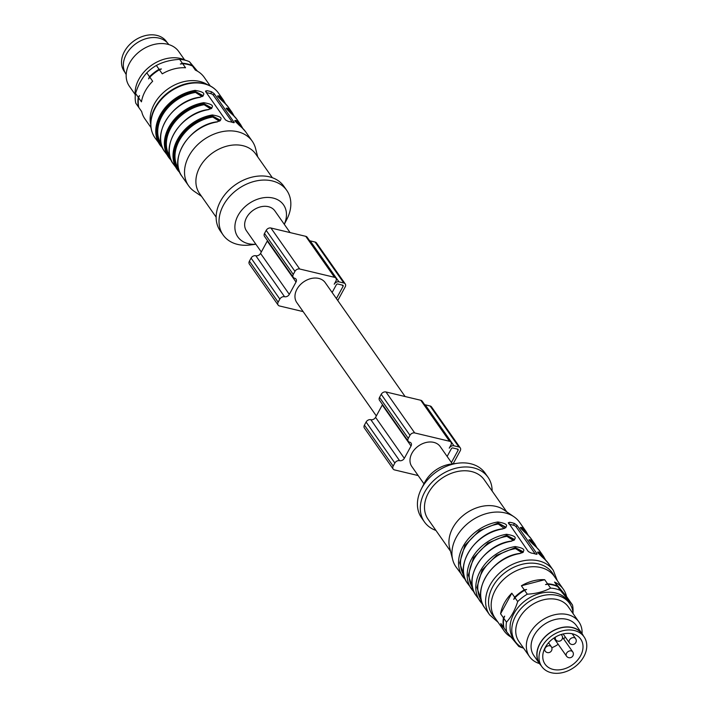 <?xml version="1.0" encoding="UTF-8"?>
<svg xmlns="http://www.w3.org/2000/svg" width="708" height="708" viewBox="0 0 708 708"><rect width="100%" height="100%" fill="white"/><g stroke="black" fill="none" stroke-linecap="round" stroke-linejoin="round"><path stroke-width="1.06" d="M376.337 415.932L296.794 302.555A17.346 12.974 -35.1 0 1 299.767 285.289A17.346 12.974 -35.1 0 1 318.724 278.421A17.346 12.974 -35.1 0 1 325.202 282.625L405.118 396.533M303.148 311.609L279.527 305.971A3.77 2.823 -35.1 0 1 278.12 305.06A3.77 2.823 -35.1 0 1 278.156 302.157L279.837 299.077A3.77 2.823 -35.1 0 1 284.572 296.732A3.77 2.823 144.9 0 0 289.306 294.378L296.024 282.049A3.77 2.823 144.9 0 0 296.059 279.156A3.77 2.823 144.9 0 0 294.652 278.244A3.77 2.823 -35.1 0 1 293.245 277.324A3.77 2.823 -35.1 0 1 293.271 274.43L294.953 271.35A3.77 2.823 -35.1 0 1 299.688 268.996L334.521 277.315A3.77 2.823 -35.1 0 1 335.928 278.235A3.77 2.823 -35.1 0 1 335.902 281.129L334.22 284.209A3.77 2.823 -35.1 0 1 338.955 281.855L343.84 283.023A3.77 2.823 -35.1 0 1 345.256 283.943A3.77 2.823 -35.1 0 1 345.221 286.837L337.76 300.519M336.397 298.581L343.079 286.324A1.133 0.85 144.9 0 0 342.672 285.182L337.778 284.014A1.133 0.85 144.9 0 0 336.362 284.722L332.123 292.493M278.12 305.06L249.366 264.066A3.77 2.823 -35.1 0 1 249.402 261.172L251.083 258.093A3.77 2.823 -35.1 0 1 255.818 255.738A3.77 2.823 144.9 0 0 260.553 253.393L267.27 241.065A3.77 2.823 144.9 0 0 267.482 240.605M293.245 277.324L264.491 236.339A3.77 2.823 -35.1 0 1 264.518 233.445L266.199 230.366A3.77 2.823 -35.1 0 1 270.934 228.011L305.767 236.33A3.77 2.823 -35.1 0 1 307.175 237.242L335.928 278.235M309.661 240.791A3.77 2.823 -35.1 0 1 310.201 240.87L315.087 242.039A3.77 2.823 -35.1 0 1 316.494 242.95L345.256 283.943M167.194 42.622L166.522 41.666A25.833 19.328 144.9 0 0 156.884 35.4A25.833 19.328 144.9 0 0 124.44 51.507A25.833 19.328 144.9 0 0 124.227 71.349L124.891 72.296M168.796 44.577L168.69 44.427A26.028 19.47 144.9 0 0 136.21 43.436A26.028 19.47 144.9 0 0 126.086 74.322L126.183 74.473M184.549 59.808L178.752 51.542A30.179 22.567 144.9 0 0 154.326 44.4A30.179 22.567 144.9 0 0 129.608 63.039A30.179 22.567 144.9 0 0 129.352 86.208L135.148 94.474M135.272 95.784A33.188 24.824 -35.1 0 1 151.53 65.286A33.188 24.824 -35.1 0 1 185.744 60.375M138.812 107.43L138.494 107.041A36.205 27.081 -35.1 0 1 138.264 97.297L139.485 95.598L138.591 97.766L141.45 101.837A36.205 27.081 144.9 0 1 152.671 81.252L149.822 77.181L148.6 78.88L149.485 76.703A36.205 27.081 -35.1 0 1 159.07 69.304L161.424 68.968L159.406 69.773L162.256 73.844A36.205 27.081 144.9 0 1 185.549 67.773L182.699 63.702L180.345 64.039L182.363 63.233A36.205 27.081 -35.1 0 1 192.187 65.578L195.373 70.119A36.205 27.081 144.9 0 1 204.205 77.314L210.241 85.925M138.494 107.041L135.786 103.182A36.205 27.081 -35.1 0 1 135.555 93.429L138.264 97.297M149.485 76.703L146.777 72.844A36.205 27.081 -35.1 0 1 156.362 65.446L159.07 69.304M182.363 63.233L179.655 59.375A36.205 27.081 -35.1 0 1 189.478 61.72L192.187 65.578M197.488 71.207L189.478 61.72M146.777 72.844C141.954 78.163 138.21 85.022 135.555 93.429M179.655 59.375C170.814 59.853 163.044 61.87 156.362 65.446M138.591 97.766A36.205 27.081 -35.1 0 0 138.83 107.519L141.68 111.581A36.205 27.081 144.9 0 0 144.919 118.9L150.954 127.511M149.822 77.181A36.205 27.081 -35.1 0 1 159.406 69.773M182.699 63.702A36.205 27.081 -35.1 0 1 192.514 66.048M150.698 124.325A36.205 27.081 -35.1 0 1 168.061 88.845A36.205 27.081 -35.1 0 1 207.329 84.597M169.964 156.565A37.338 27.931 -35.1 0 1 172.416 125.396A37.338 27.931 -35.1 0 1 204.152 104.74L210.674 108.908M227.48 109.952L228.118 110.457A0.743 0.487 131.5 0 1 228.383 109.554L226.533 108.59M178.593 168.858A37.338 27.931 -35.1 0 1 181.044 137.688A37.338 27.931 -35.1 0 1 212.781 117.032L219.303 121.21M236.109 122.245L236.746 122.758A0.743 0.487 131.5 0 1 237.012 121.847L235.162 120.882M218.861 97.651L219.498 98.164A0.743 0.487 131.5 0 1 219.754 97.253L217.905 96.288M161.344 144.264A37.338 27.931 -35.1 0 1 163.787 113.094A37.338 27.931 -35.1 0 1 195.532 92.438L202.046 96.615M204.152 104.74L203.939 103.713A38.09 28.488 144.9 0 0 170.708 126.13A38.09 28.488 144.9 0 0 170.575 158.601M211.701 108.306L203.939 103.713A38.099 28.497 144.9 0 0 170.681 126.148A38.099 28.497 144.9 0 0 170.593 158.636M212.781 117.032L212.559 116.006A38.09 28.488 144.9 0 0 179.336 138.432A38.09 28.488 144.9 0 0 179.204 170.893M220.33 120.608L212.559 116.006L212.347 114.97C222.002 116.554 223.631 118.873 217.232 121.935A38.852 29.055 144.9 0 0 183.992 143.751A38.852 29.055 144.9 0 0 182 176.363C168.026 159.043 189.797 124.971 217.055 121.811L217.232 121.935M195.532 92.438L195.098 90.385C204.745 91.96 206.373 94.279 199.983 97.341A38.852 29.055 144.9 0 0 166.743 119.156A38.852 29.055 144.9 0 0 164.752 151.769C150.777 134.449 172.548 100.377 199.798 97.217L199.983 97.341M203.081 96.014L195.311 91.421A38.09 28.488 144.9 0 0 162.079 113.838A38.09 28.488 144.9 0 0 161.946 146.299M232.374 122.325L213.391 95.27A2.266 0.832 28.6 0 0 210.692 93.598L206.302 92.553M211.258 108.607L211.789 107.997M211.798 107.988L203.939 103.704L203.727 102.678C213.374 104.253 215.002 106.572 208.603 109.634A38.852 29.055 144.9 0 0 175.372 131.449A38.852 29.055 144.9 0 0 173.38 164.07C159.406 146.751 181.168 112.678 208.426 109.519L208.603 109.634M233.419 115.493A0.743 0.487 131.4 0 1 233.534 115.59C226.445 109.315 224.817 106.997 228.649 108.634A0.743 0.487 131.4 0 1 228.392 109.536L226.436 108.492M219.878 120.9L220.409 120.298M220.418 120.28L212.568 115.997A38.099 28.497 144.9 0 0 179.31 138.441A38.099 28.497 144.9 0 0 179.221 170.938M242.154 127.883A0.743 0.487 -48.6 0 0 242.101 127.821L245.614 131.741A38.852 29.055 144.9 0 0 242.154 127.883C235.065 121.608 233.436 119.289 237.277 120.926A0.743 0.487 131.4 0 1 237.012 121.838L235.1 120.749M224.905 103.297A0.743 0.487 -48.6 0 0 224.852 103.235L228.357 107.147A38.852 29.055 144.9 0 0 224.905 103.297C217.816 97.023 216.188 94.704 220.02 96.332A0.743 0.487 131.4 0 1 219.763 97.244L217.807 96.2M202.63 96.315L203.161 95.704M203.169 95.686L195.311 91.421A38.099 28.497 144.9 0 0 162.061 113.846A38.099 28.497 144.9 0 0 161.964 146.344M233.693 122.714L234.083 121.997L233.215 122.59A38.852 29.055 144.9 0 0 230.826 121.909A38.852 29.055 144.9 0 0 228.33 121.422L225.525 119.953L205.683 91.668L206.763 90.677A38.852 29.055 -35.1 0 1 209.258 91.173A38.852 29.055 -35.1 0 1 211.648 91.845L214.241 93.713L234.26 122.59M205.683 91.668L205.559 90.978M208.285 109.687L211.86 108.023M216.913 121.988L220.489 120.325M235.012 120.732L235.056 120.572C233.959 120.13 236.313 122.555 242.109 127.829A0.743 0.487 -48.6 0 0 242.048 127.785M217.754 96.138L217.807 95.987C216.71 95.545 219.055 97.961 224.852 103.235A0.743 0.487 -48.6 0 0 224.79 103.191M199.665 97.394L203.231 95.73M201.541 196.337L194.319 191.399A38.852 29.055 -35.1 0 1 188.62 185.797A38.852 29.055 -35.1 0 1 195.275 147.14A38.852 29.055 -35.1 0 1 237.729 131.75A38.852 29.055 -35.1 0 1 252.225 141.175A38.852 29.055 -35.1 0 1 255.553 148.441L257.739 156.911M216.135 217.135L199.514 193.443A34.32 25.674 -35.1 0 1 205.391 159.291A34.32 25.674 -35.1 0 1 242.897 145.689A34.32 25.674 -35.1 0 1 255.712 154.017L272.332 177.717M255.889 244.251L250.225 244.968A38.852 29.055 -35.1 0 1 223.126 234.976L220.25 230.879A38.852 29.055 -35.1 0 1 226.905 192.222A38.852 29.055 -35.1 0 1 269.359 176.832A38.852 29.055 -35.1 0 1 283.855 186.257L286.731 190.355A38.852 29.055 -35.1 0 1 286.899 219.241L284.297 224.321M223.126 234.976A38.852 29.055 -35.1 0 1 229.781 196.32A38.852 29.055 -35.1 0 1 272.235 180.929A38.852 29.055 -35.1 0 1 286.731 190.355M255.871 244.216A27.913 20.877 -35.1 0 1 236.401 219.108A27.913 20.877 -35.1 0 1 273.111 198.063A27.913 20.877 -35.1 0 1 284.271 224.286M261.314 251.986L246.472 230.826A17.346 12.974 -35.1 0 1 253.225 210.241A17.346 12.974 -35.1 0 1 274.881 210.904L290.094 232.587M423.968 483.83L411.817 466.51A17.346 12.974 -35.1 0 1 414.782 449.244A17.346 12.974 -35.1 0 1 433.747 442.367A17.346 12.974 -35.1 0 1 440.217 446.58L452.368 463.899M418.163 475.564L394.551 469.917A3.77 2.823 -35.1 0 1 393.144 469.006A3.77 2.823 -35.1 0 1 393.17 466.112L394.852 463.032A3.77 2.823 -35.1 0 1 399.586 460.678A3.77 2.823 144.9 0 0 404.321 458.324L411.038 446.005A3.77 2.823 144.9 0 0 411.074 443.102A3.77 2.823 144.9 0 0 409.666 442.19A3.77 2.823 -35.1 0 1 408.259 441.279A3.77 2.823 -35.1 0 1 408.295 438.376L409.967 435.296A3.77 2.823 -35.1 0 1 414.711 432.942L449.545 441.261A3.77 2.823 -35.1 0 1 450.952 442.181A3.77 2.823 -35.1 0 1 450.916 445.075L449.235 448.155A3.77 2.823 -35.1 0 1 453.97 445.81L458.864 446.969A3.77 2.823 -35.1 0 1 460.271 447.89A3.77 2.823 -35.1 0 1 460.235 450.784L453.138 463.802M451.412 462.536L458.103 450.27A1.133 0.85 144.9 0 0 457.687 449.129L452.793 447.96A1.133 0.85 144.9 0 0 451.377 448.668L447.137 456.439M393.144 469.006L364.381 428.021A3.77 2.823 -35.1 0 1 364.416 425.119L366.098 422.039A3.77 2.823 -35.1 0 1 370.833 419.694A3.77 2.823 144.9 0 0 375.567 417.339L382.285 405.011A3.77 2.823 144.9 0 0 382.497 404.56M408.259 441.279L379.506 400.286A3.77 2.823 -35.1 0 1 379.541 397.392L381.214 394.312A3.77 2.823 -35.1 0 1 385.949 391.958L420.791 400.277A3.77 2.823 -35.1 0 1 422.198 401.197L450.952 442.181M424.685 404.737A3.77 2.823 -35.1 0 1 425.216 404.817L430.11 405.985A3.77 2.823 -35.1 0 1 431.517 406.905L460.271 447.89M566.515 656.166A3.77 3.77 0 0 0 571.772 657.086A3.77 3.77 0 0 0 572.692 651.829A3.77 2.823 -35.1 0 0 571.285 650.918A3.77 2.823 -35.1 0 0 567.161 652.413A3.77 2.823 -35.1 0 0 566.515 656.166L554.435 638.952A3.77 2.823 -35.1 0 1 554.054 637.943M565.214 636.943A21.78 16.293 -35.1 0 1 563.71 639.032M558.17 644.271A21.78 16.293 -35.1 0 1 551.806 647.731M580.533 655.856A21.78 16.293 144.9 0 0 580.719 639.129A21.78 16.293 144.9 0 0 563.081 633.97A21.78 16.293 144.9 0 0 545.24 647.431A21.78 16.293 144.9 0 0 545.054 664.148A21.78 16.293 144.9 0 0 562.692 669.308A21.78 16.293 144.9 0 0 580.533 655.856M583.817 656.643A25.833 19.328 -35.1 0 1 562.656 672.6A25.833 19.328 -35.1 0 1 541.735 666.476A25.833 19.328 -35.1 0 1 546.16 640.767A25.833 19.328 -35.1 0 1 574.392 630.536A25.833 19.328 -35.1 0 1 584.038 636.802A25.833 19.328 -35.1 0 1 583.817 656.643M541.735 666.476L539.726 663.608A25.833 19.328 -35.1 0 1 544.151 637.899A25.833 19.328 -35.1 0 1 572.383 627.669A25.833 19.328 -35.1 0 1 582.029 633.934L584.038 636.802M541.071 665.529A26.028 19.47 -35.1 0 1 539.567 663.715A26.028 19.47 -35.1 0 1 549.691 632.837A26.028 19.47 -35.1 0 1 582.18 633.828A26.028 19.47 -35.1 0 1 583.365 635.846M539.567 663.715L533.814 655.519A26.028 19.47 -35.1 0 1 543.948 624.642A26.028 19.47 -35.1 0 1 576.427 625.624L582.18 633.828M539.469 663.573A30.179 22.567 -35.1 0 1 529.513 656.599A30.179 22.567 -35.1 0 1 541.248 620.792A30.179 22.567 -35.1 0 1 578.914 621.943A30.179 22.567 -35.1 0 1 582.073 633.678M578.914 621.943L568.32 606.853A30.179 22.567 144.9 0 0 530.664 605.703A30.179 22.567 144.9 0 0 518.92 641.51L529.513 656.599M573.117 613.677A33.188 24.824 144.9 0 0 569.648 603.481A33.188 24.824 144.9 0 0 528.212 602.216A33.188 24.824 144.9 0 0 515.3 641.598A33.188 24.824 144.9 0 0 523.708 648.333M569.648 603.481L567.922 601.021A33.188 24.824 144.9 0 0 529.469 597.835A33.188 24.824 144.9 0 0 513.574 639.147L515.3 641.598M500.591 613.765A36.205 27.081 -35.1 0 1 511.813 593.18L500.591 613.765L503.441 617.827L504.662 616.137L503.777 618.305L506.485 622.164A36.205 27.081 144.9 0 0 506.716 631.917L518.787 646.431A36.205 27.081 144.9 0 0 522.513 647.776M572.993 612.367A36.205 27.081 144.9 0 0 572.471 604.968L566.577 596.561L554.514 582.047A36.205 27.081 -35.1 0 1 563.347 589.242A36.205 27.081 -35.1 0 1 566.577 596.561M554.514 582.047L557.7 586.587A36.205 27.081 144.9 0 0 547.877 584.242L545.523 584.578L547.541 583.773L544.691 579.702L521.398 585.773A36.205 27.081 -35.1 0 1 544.691 579.702M557.7 586.587L560.409 590.454A36.205 27.081 144.9 0 0 550.585 588.109L547.877 584.242M521.398 585.773L524.256 589.844L526.61 589.507L524.584 590.313A36.205 27.081 144.9 0 0 514.999 597.72L513.778 599.419L514.663 597.242L511.813 593.18M524.584 590.313L527.292 594.18A36.205 27.081 144.9 0 0 517.707 601.579L514.999 597.72M506.485 622.164C511.309 616.854 515.043 609.986 517.707 601.579M560.409 590.454L572.471 604.968M527.292 594.18C536.142 593.693 543.903 591.676 550.585 588.109M503.777 618.305A36.205 27.081 144.9 0 0 504.007 628.049L506.716 631.917M503.441 617.827A36.205 27.081 144.9 0 0 503.68 627.58L500.821 623.509A36.205 27.081 -35.1 0 0 504.061 630.837A36.205 27.081 -35.1 0 0 510.769 636.943M557.364 586.118A36.205 27.081 144.9 0 0 547.541 583.773M524.256 589.844A36.205 27.081 144.9 0 0 514.663 597.242M563.347 589.242L554.284 576.33A36.205 27.081 144.9 0 0 509.087 574.958A36.205 27.081 144.9 0 0 494.998 617.925L504.061 630.837M530.265 541.549L530.903 542.054A37.338 27.931 -35.1 0 1 533.274 544.514M535.39 546.364L531.168 541.151A0.743 0.487 -48.5 0 0 530.903 542.054M529.265 540.027L531.168 541.133L529.318 540.186M514.486 539.903L506.716 535.31L506.937 536.337L513.459 540.505M521.637 529.248L522.274 529.761A37.338 27.931 -35.1 0 1 524.646 532.221M526.761 534.071L522.539 528.849A0.743 0.487 -48.5 0 0 522.274 529.761M520.637 527.726L522.548 528.841L520.69 527.885M505.857 527.61L498.096 523.017L498.308 524.035L504.45 528.54M523.115 552.205L515.344 547.603L515.566 548.629L522.088 552.798M544.018 558.656L539.788 553.444A0.743 0.487 -48.5 0 0 539.531 554.355A37.338 27.931 -35.1 0 1 541.903 556.815M537.894 552.32L539.797 553.426L537.938 552.479M535.16 553.922L516.176 526.867A2.266 0.832 28.6 0 0 513.477 525.194L509.087 524.15M513.999 540.231L514.583 539.558M514.61 539.514L506.724 535.292L487.865 543.045L473.51 557.7L468.315 575.126L473.342 590.145M498.096 523.017L479.236 530.752L464.89 545.399L459.687 562.833L464.714 577.843M505.37 527.938L505.963 527.265M505.99 527.221L498.105 523M523.239 551.815L515.353 547.594L496.485 555.346L482.139 569.993L476.935 587.428L481.971 602.437M522.619 552.523L523.212 551.859M508.468 523.265L509.548 522.274A38.852 29.055 -35.1 0 1 512.043 522.761A38.852 29.055 -35.1 0 1 514.433 523.442L517.026 525.309L536.868 553.594L536 554.187A38.852 29.055 144.9 0 0 533.611 553.506A38.852 29.055 144.9 0 0 531.115 553.019L528.31 551.55L508.344 522.575M536.478 554.302L536.868 553.594L537.045 554.187M531.159 541.142A0.743 0.487 -48.6 0 0 531.434 540.222A38.852 29.055 -35.1 0 1 534.885 544.08L536.991 547.797M536.319 547.187A0.743 0.487 -48.6 0 0 536.257 547.125L539.77 551.036A38.852 29.055 144.9 0 0 536.319 547.187C529.221 540.912 527.593 538.593 531.434 540.222M529.168 540.036L529.212 539.877C528.115 539.434 530.469 541.85 536.266 547.125A0.743 0.487 -48.6 0 0 536.204 547.08M506.724 535.31L506.512 534.274C516.159 535.85 517.787 538.168 511.388 541.231L511.07 541.284M522.539 528.849A0.743 0.487 -48.6 0 0 522.805 527.929A38.852 29.055 -35.1 0 1 526.256 531.788L528.363 535.505M527.575 534.788A0.743 0.487 131.4 0 1 527.69 534.885C520.601 528.619 518.973 526.292 522.805 527.929M526.256 531.788L519.645 522.354A38.852 29.055 144.9 0 0 513.946 516.751A38.852 29.055 144.9 0 0 505.14 512.928A38.852 29.055 144.9 0 0 466.422 524.619A38.852 29.055 144.9 0 0 452.704 559.709A38.852 29.055 144.9 0 0 456.032 566.975L465.43 579.648A38.852 29.055 -35.1 0 1 462.651 576.409A38.852 29.055 -35.1 0 1 464.643 543.788A38.852 29.055 -35.1 0 1 497.883 521.973L498.096 523.008M497.883 521.973C507.53 523.557 509.158 525.876 502.769 528.938L502.441 528.991M511.388 541.231A38.852 29.055 144.9 0 0 478.148 563.046A38.852 29.055 144.9 0 0 476.157 595.667L482.679 604.243A38.852 29.055 -35.1 0 1 479.9 601.004A38.852 29.055 -35.1 0 1 481.891 568.382A38.852 29.055 -35.1 0 1 515.132 546.567L515.353 547.603M515.132 546.567C524.787 548.151 526.416 550.47 520.017 553.532L519.699 553.576M539.788 553.444A0.743 0.487 -48.6 0 0 540.062 552.523A38.852 29.055 -35.1 0 1 543.514 556.373L545.611 560.09M544.824 559.382A0.743 0.487 131.4 0 1 544.939 559.479C537.85 553.205 536.221 550.886 540.062 552.523M513.946 516.751L503.715 509.76A34.32 25.674 144.9 0 0 495.936 506.379A34.32 25.674 144.9 0 0 461.731 516.707A34.32 25.674 144.9 0 0 449.615 547.709L452.704 559.709M506.716 511.813L484.307 479.865A34.32 25.674 144.9 0 0 471.493 471.537A34.32 25.674 144.9 0 0 433.986 485.139A34.32 25.674 144.9 0 0 428.11 519.291L450.518 551.231M492.122 491.007A38.852 29.055 144.9 0 0 488.016 477.263A38.852 29.055 144.9 0 0 473.51 467.838A38.852 29.055 144.9 0 0 431.057 483.228A38.852 29.055 144.9 0 0 424.402 521.893A38.852 29.055 144.9 0 0 435.924 530.434M488.016 477.263L485.139 473.165A38.852 29.055 144.9 0 0 470.634 463.74A38.852 29.055 144.9 0 0 458.032 463.182A38.852 29.055 144.9 0 0 421.357 488.909A38.852 29.055 144.9 0 0 421.534 517.787L424.402 521.893M458.032 463.182L450.961 464.076A27.913 20.877 144.9 0 0 424.614 482.564L421.357 488.909M343.079 286.324L342.203 285.067M278.156 302.157L249.402 261.172M279.837 299.077L251.083 258.093M284.572 296.732L255.818 255.738M289.306 294.378L260.553 253.393M296.024 282.049L267.27 241.065M293.271 274.43L264.518 233.445M294.953 271.35L266.199 230.366M299.688 268.996L270.934 228.011M334.521 277.315L305.767 236.33M338.955 281.855L310.201 240.87M343.84 283.023L315.087 242.039M228.118 110.457A37.338 27.931 -35.1 0 1 230.489 112.917M236.746 122.758A37.338 27.931 -35.1 0 1 239.118 125.219M219.498 98.164A37.338 27.931 -35.1 0 1 221.869 100.624M232.773 114.917A38.09 28.488 144.9 0 0 228.383 109.554L228.392 109.536A38.099 28.497 144.9 0 1 232.808 114.944M241.401 127.21A38.09 28.488 144.9 0 0 237.012 121.847L237.012 121.838A38.099 28.497 144.9 0 1 241.437 127.236M224.144 102.616A38.09 28.488 144.9 0 0 219.754 97.253L219.763 97.244A38.099 28.497 144.9 0 1 224.179 102.651M206.763 90.677L205.984 92.102M211.648 91.845L210.692 93.598M214.241 93.713L213.391 95.27M204.081 83.792A38.852 29.055 -35.1 0 1 218.586 93.217C215.055 88.288 210.055 85.022 203.603 83.438C192.018 81.057 180.513 83.827 169.106 91.739C160.973 97.757 155.415 105.041 152.415 113.607C149.468 122.803 150.326 130.883 154.981 137.839A38.852 29.055 -35.1 0 1 161.628 99.182A38.852 29.055 -35.1 0 1 204.081 83.792M171.265 160.335A38.852 29.055 -35.1 0 1 168.495 157.105A38.852 29.055 -35.1 0 1 170.486 124.493A38.852 29.055 -35.1 0 1 203.727 102.678M226.383 108.43L226.427 108.28C225.33 107.837 227.684 110.253 233.481 115.537L236.985 119.448A38.852 29.055 144.9 0 0 233.534 115.59M228.649 108.634A38.852 29.055 -35.1 0 1 232.1 112.483L228.357 107.147M179.894 172.628A38.852 29.055 -35.1 0 1 177.124 169.407A38.852 29.055 -35.1 0 1 179.115 136.786A38.852 29.055 -35.1 0 1 212.347 114.97M237.277 120.926A38.852 29.055 -35.1 0 1 240.729 124.785L236.985 119.448M220.02 96.332A38.852 29.055 -35.1 0 1 223.471 100.191L218.586 93.217M162.636 148.043A38.852 29.055 -35.1 0 1 159.866 144.813A38.852 29.055 -35.1 0 1 161.858 112.2A38.852 29.055 -35.1 0 1 195.098 90.385M458.103 450.27L457.218 449.022M393.17 466.112L364.416 425.119M394.852 463.032L366.098 422.039M399.586 460.678L370.833 419.694M404.321 458.324L375.567 417.339M411.038 446.005L382.285 405.011M408.295 438.376L379.541 397.392M409.967 435.296L381.214 394.312M414.711 432.942L385.949 391.958M449.545 441.261L420.791 400.277M453.97 445.81L425.216 404.817M458.864 446.969L430.11 405.985M575.586 638.598A3.77 3.77 0 0 1 574.666 643.846A3.77 3.77 0 0 1 569.418 642.926A3.77 2.823 -35.1 0 1 570.064 639.174A3.77 2.823 -35.1 0 1 574.179 637.678A3.77 2.823 -35.1 0 1 575.586 638.598L572.197 633.757M560.94 634.572A3.77 2.823 -35.1 0 1 561.842 635.306A3.77 3.77 0 0 1 560.922 640.563A3.77 3.77 0 0 1 555.665 639.643A3.77 2.823 -35.1 0 1 555.568 636.996M551.302 646.723A3.77 3.77 0 0 1 550.381 651.98A3.77 3.77 0 0 1 545.125 651.059A3.77 2.823 -35.1 0 1 545.771 647.298A3.77 2.823 -35.1 0 1 549.895 645.811A3.77 2.823 -35.1 0 1 551.302 646.723L548.523 642.767M472.749 588.162A37.338 27.931 -35.1 0 1 475.201 556.992A37.338 27.931 -35.1 0 1 506.937 536.337M464.121 575.861A37.338 27.931 -35.1 0 1 466.572 544.691A37.338 27.931 -35.1 0 1 498.308 524.035M481.378 600.455A37.338 27.931 -35.1 0 1 483.83 569.285A37.338 27.931 -35.1 0 1 515.566 548.629M554.24 576.259A36.586 27.364 144.9 0 0 538.638 563.957A36.586 27.364 144.9 0 0 496.989 580.401A36.586 27.364 144.9 0 0 494.954 617.854M517.026 525.309L516.176 526.867M514.433 523.442L513.477 525.194M509.548 522.274L508.769 523.699M557.302 580.64L553.284 570.312A38.852 29.055 144.9 0 0 538.788 560.886A38.852 29.055 144.9 0 0 496.335 576.277A38.852 29.055 144.9 0 0 489.679 614.933L498.025 622.226M502.769 528.938A38.852 29.055 144.9 0 0 469.528 550.753A38.852 29.055 144.9 0 0 467.537 583.365L474.059 591.95A38.852 29.055 -35.1 0 1 471.28 588.702A38.852 29.055 -35.1 0 1 473.271 556.09A38.852 29.055 -35.1 0 1 506.512 534.274M520.539 527.734L520.584 527.584C519.486 527.133 521.84 529.549 527.637 534.832L531.142 538.744A38.852 29.055 144.9 0 0 527.69 534.885M520.017 553.532A38.852 29.055 144.9 0 0 486.777 575.347A38.852 29.055 144.9 0 0 484.785 607.96L489.679 614.933M537.788 552.329L537.841 552.169C536.744 551.727 539.089 554.143 544.894 559.426L548.39 563.338A38.852 29.055 144.9 0 0 544.939 559.479M171.274 160.353L164.752 151.769M234.206 116.201L232.1 112.483M179.903 172.646L173.38 164.07M242.835 128.493L240.729 124.785M225.578 103.908L223.471 100.191M162.645 148.052L154.981 137.839M252.225 141.175L245.614 131.741M188.62 185.797L182 176.363M572.692 651.829L562.524 637.333M569.418 642.926L563.125 633.961M561.842 635.306L561.249 634.474M555.665 639.643L554.337 637.758M545.125 651.059L544.169 649.687M476.157 595.667C462.191 578.347 483.953 544.275 511.211 541.116L514.645 539.611M506.016 527.318L502.583 528.814C475.334 531.974 453.562 566.046 467.537 583.365M523.274 551.904C523.672 552.213 522.522 552.709 519.831 553.408C492.582 556.568 470.811 590.64 484.785 607.96M531.142 538.744L534.885 544.08M539.77 551.036L543.514 556.373M548.39 563.338L553.284 570.312"/></g></svg>
